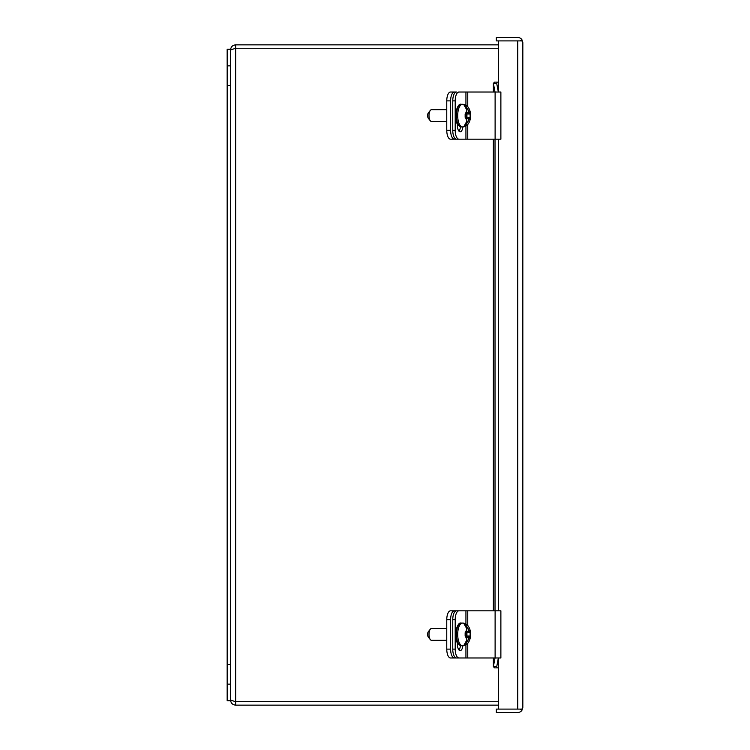 <?xml version="1.0" encoding="UTF-8"?>
<svg xmlns="http://www.w3.org/2000/svg" width="750" height="750" viewBox="0 0 750 750"><rect width="100%" height="100%" fill="white"/><g stroke="black" fill="none" stroke-linecap="round" stroke-linejoin="round"><path stroke-width="1.12" d="M454.369 657.975L450.516 657.975A8.869 3.75 -90 0 1 446.766 649.116L446.766 619.678A8.869 3.75 -90 0 1 450.516 610.819L456.497 610.819A8.869 3.75 90 0 0 452.756 619.678L452.756 649.116A8.869 3.75 90 0 0 456.497 657.975L454.369 657.975A8.869 3.75 -90 0 1 450.619 649.116L450.619 619.678A8.869 3.75 -90 0 1 454.369 610.819M467.756 643.256L467.756 657.975L500.878 657.975L500.878 610.819L467.756 610.819L467.756 625.538M467.756 657.975L456.497 657.975M465.938 624.028L465.938 610.819L467.756 610.819M465.938 610.819L456.497 610.819M460.453 645.619A6.628 2.803 -90 0 1 458.953 649.959M458.934 610.819A8.869 3.75 90 0 0 455.194 619.678L455.194 649.116A8.869 3.75 90 0 0 458.934 657.975M462.881 645.703A6.628 2.803 -90 0 1 460.172 650.625A6.628 2.803 -90 0 1 457.369 643.997L457.369 642.656M498.45 705.141L235.659 705.141L235.659 701.747L498.45 701.747M498.45 48.253L235.659 48.253L235.659 44.859L498.45 44.859M235.659 705.141C232.566 704.841 230.869 703.144 230.559 700.05L235.659 701.737L498.45 701.737L234.947 701.587M235.659 701.737L235.659 48.262L498.45 48.262M235.659 48.262L230.559 49.95C230.859 46.856 232.556 45.159 235.659 44.859M227.166 85.472L227.166 49.266L230.559 49.266L230.559 700.734L227.166 700.734L227.166 85.472L230.559 85.472M520.125 40.903L496.331 40.894L496.331 37.5L517.744 37.5A5.091 5.091 0 0 1 521.878 39.628L522.834 42.591L521.887 40.903L498.45 40.903L498.45 82.116L497.137 82.116L496.781 83.784L493.359 83.419L493.359 92.025M498.45 657.975L498.45 667.884L497.137 667.884L496.753 666.581L498.356 657.975M493.359 139.181L493.359 610.819M493.359 657.975L493.359 666.581L496.781 666.216M522.834 42.591L522.834 707.428L521.887 710.363A5.091 5.091 0 0 1 517.744 712.5L496.331 712.5L496.331 709.106L517.856 709.097M498.45 667.884L498.45 709.097L521.887 709.097L522.834 707.409M517.744 709.106L520.125 709.106L521.887 710.363M520.116 40.894L521.878 39.628M493.359 666.581L494.522 667.884L497.137 667.884M493.359 83.419L494.522 82.116L497.137 82.116M498.356 92.025L496.781 83.784M498.356 610.819L498.356 139.181M493.453 657.975L493.453 666.216L495.019 657.975M495.019 610.819L495.019 139.181M495.019 92.025L493.453 83.784L493.453 92.025M462.619 139.181L450.516 139.181A8.869 3.75 -90 0 1 446.766 130.322L446.766 100.884A8.869 3.75 -90 0 1 450.516 92.025L456.497 92.025A8.869 3.75 90 0 0 452.756 100.884L452.756 130.322A8.869 3.75 90 0 0 456.497 139.181L465.938 139.181L465.938 125.972M454.369 139.181A8.869 3.75 -90 0 1 450.619 130.322L450.619 100.884A8.869 3.75 -90 0 1 454.369 92.025M464.166 105.028L463.941 104.756A10.903 4.612 -90 0 1 464.409 104.7A10.903 4.612 -90 0 1 464.934 104.766L468.337 110.213L468.834 113.953L470.109 113.953L470.109 117.253L468.834 117.253L468.337 120.994L464.934 126.441A10.903 4.612 -90 0 1 464.409 126.506A10.903 4.612 -90 0 1 463.941 126.45L466.941 121.041L466.444 117.253L465.141 117.253L465.141 113.953L466.444 113.953L466.941 110.166L463.941 104.869M446.766 121.5L431.494 121.5A5.897 2.494 90 0 1 430.331 120.816A5.897 2.494 90 0 1 429 115.603A5.897 2.494 90 0 1 430.331 110.391A5.897 2.494 90 0 1 431.494 109.706L446.766 109.706M462.488 126.919L461.203 126.919A11.316 4.781 -90 0 1 456.422 115.603A11.316 4.781 -90 0 1 461.203 104.287L462.488 104.287C473.278 104.222 473.353 126.9 462.488 126.919A11.316 4.781 -90 0 1 457.697 115.603A11.316 4.781 -90 0 1 462.488 104.287M430.331 110.391L428.325 112.894A3.066 1.294 90 0 0 427.631 115.603A3.066 1.294 90 0 0 428.325 118.312L430.331 120.816M466.941 118.434L468.337 118.434M466.931 117.253L466.931 113.953M468.337 112.772L466.941 112.772M466.444 117.253L468.834 117.253M466.444 113.953L468.834 113.953M465.15 116.7L465.938 116.7L465.938 114.347L465.141 114.347M467.756 124.462L467.756 139.181L500.878 139.181L500.878 92.025L467.756 92.025L467.756 106.744M467.756 139.181L465.938 139.181M465.938 105.234L465.938 92.025L467.756 92.025M465.938 92.025L458.934 92.025A8.869 3.75 90 0 0 455.194 100.884L455.194 130.322A8.869 3.75 90 0 0 458.934 139.181M460.453 126.825A6.628 2.803 -90 0 1 458.953 131.166M462.881 126.909A6.628 2.803 -90 0 1 460.172 131.822A6.628 2.803 -90 0 1 457.369 125.203L457.369 123.853M464.166 623.822L463.941 623.55A10.903 4.612 -90 0 1 464.409 623.494A10.903 4.612 -90 0 1 464.934 623.559L468.337 629.006L468.834 632.747L470.109 632.747L470.109 636.047L468.834 636.047L468.337 639.788L464.934 645.234A10.903 4.612 -90 0 1 464.409 645.3A10.903 4.612 -90 0 1 463.941 645.244L466.941 639.834L466.444 636.047L465.141 636.047L465.141 632.747L466.444 632.747L466.941 628.959L463.941 623.663M446.766 640.294L431.494 640.294A5.897 2.494 90 0 1 430.331 639.609A5.897 2.494 90 0 1 429 634.397A5.897 2.494 90 0 1 430.331 629.184A5.897 2.494 90 0 1 431.494 628.5L446.766 628.5M462.488 645.712L461.203 645.712A11.316 4.781 -90 0 1 456.422 634.397A11.316 4.781 -90 0 1 461.203 623.081L462.488 623.081C473.278 623.016 473.353 645.694 462.488 645.712A11.316 4.781 -90 0 1 457.697 634.397A11.316 4.781 -90 0 1 462.488 623.081M430.331 629.184L428.325 631.688A3.066 1.294 90 0 0 427.631 634.397A3.066 1.294 90 0 0 428.325 637.106L430.331 639.609M466.941 637.228L468.337 637.228M466.931 636.047L466.931 632.747M468.337 631.566L466.941 631.566M466.444 636.047L468.834 636.047M466.444 632.747L468.834 632.747M465.15 635.503L465.938 635.503L465.938 633.141L465.141 633.141M446.766 619.678L450.619 619.678M446.766 649.116L450.619 649.116M495.113 657.975L495.113 610.819M465.938 657.975L465.938 644.766M455.194 649.116L452.756 649.116M452.756 619.678L455.194 619.678M227.166 65.85L230.559 65.85M227.166 664.528L230.559 664.528M227.166 684.15L230.559 684.15M498.45 82.116L498.45 92.025M498.45 139.181L498.45 610.819M493.453 610.819L493.453 139.181M517.744 40.903L517.744 709.097M446.766 100.884L450.619 100.884M446.766 130.322L450.619 130.322M466.941 121.041L465.328 117.253M465.328 113.953L466.941 110.166M468.337 110.213L469.903 113.953M469.903 117.253L468.337 120.994M465.562 126.15L465.562 124.997M465.562 106.209L465.562 105.056M464.934 126.441L464.934 125.634M464.934 105.572L464.934 104.766M495.113 139.181L495.113 92.025M455.194 130.322L452.756 130.322M452.756 100.884L455.194 100.884M466.941 639.834L465.328 636.047M465.328 632.747L466.941 628.959M468.337 629.006L469.903 632.747M469.903 636.047L468.337 639.788M465.562 644.944L465.562 643.791M465.562 625.003L465.562 623.85M464.934 645.234L464.934 644.428M464.934 624.366L464.934 623.559M500.878 657.975L500.878 610.819M461.203 126.919C457.65 125.466 455.906 122.803 455.963 118.922L456.178 110.991C457.641 105.909 459.309 103.669 461.203 104.287M500.878 139.181L500.878 92.025M461.203 645.712C457.65 644.259 455.906 641.597 455.963 637.716L456.178 629.784C457.641 624.703 459.309 622.472 461.203 623.081"/></g></svg>
